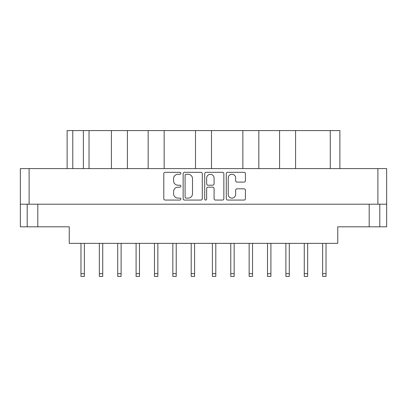 <?xml version="1.0" encoding="UTF-8"?>
<svg xmlns="http://www.w3.org/2000/svg" width="407" height="407" viewBox="0 0 407 407"><rect width="100%" height="100%" fill="white"/><g stroke="black" fill="none" stroke-linecap="round" stroke-linejoin="round"><path stroke-width="0.61" d="M228.225 194.409A3.709 3.709 0 0 0 231.934 198.117A3.709 3.709 0 0 0 235.648 194.409L235.648 190.211A1.389 1.389 0 0 1 237.032 188.823L244.037 188.823A1.389 1.389 0 0 1 245.426 190.211L245.426 198.672A1.389 1.389 0 0 1 244.037 200.061L227.671 200.061A1.389 1.389 0 0 1 226.282 198.672L226.282 173.703A1.389 1.389 0 0 1 227.671 172.319L244.037 172.319A1.389 1.389 0 0 1 245.426 173.703L245.426 180.708A1.389 1.389 0 0 1 244.037 182.097L237.032 182.097A1.389 1.389 0 0 1 235.648 180.708L235.648 177.971A3.709 3.709 0 0 0 231.934 174.257A3.709 3.709 0 0 0 228.225 177.971L228.225 194.409M205.683 200.061A0.972 0.972 0 0 0 206.654 199.089L206.654 188.548A1.389 1.389 0 0 1 208.043 187.159L212.688 187.159A1.389 1.389 0 0 1 214.077 188.548L214.077 198.672A1.389 1.389 0 0 0 215.466 200.061L222.471 200.061A1.389 1.389 0 0 0 223.855 198.672L223.855 173.703A1.389 1.389 0 0 0 222.471 172.319L206.1 172.319A1.389 1.389 0 0 0 204.716 173.703L204.716 199.089A0.972 0.972 0 0 0 205.683 200.061M202.284 198.672L202.284 173.703A1.389 1.389 0 0 0 200.9 172.319L184.529 172.319A1.389 1.389 0 0 0 183.145 173.703L183.145 198.672A1.389 1.389 0 0 0 184.529 200.061L200.9 200.061A1.389 1.389 0 0 0 202.284 198.672M20.35 168.595L20.35 204.207L20.35 168.595L386.65 168.595L386.65 226.816L369.195 226.816L369.195 204.207M386.65 168.595L386.65 204.207L20.35 204.207L20.35 226.816L27.203 226.816L27.203 204.207M178.012 174.257L179.919 174.257A0.972 0.972 0 0 0 180.891 173.29A0.972 0.972 0 0 0 179.919 172.319L165.181 172.319A1.389 1.389 0 0 0 163.792 173.703L163.792 198.672A1.389 1.389 0 0 0 165.181 200.061L179.919 200.061A0.972 0.972 0 0 0 180.891 199.089A0.972 0.972 0 0 0 179.919 198.117L178.012 198.117A4.441 4.441 0 0 1 173.57 193.681L173.57 191.6A4.441 4.441 0 0 1 178.012 187.159L179.919 187.159A0.972 0.972 0 0 0 180.891 186.187A0.972 0.972 0 0 0 179.919 185.216L178.012 185.216A4.441 4.441 0 0 1 173.57 180.779L173.57 178.698A4.441 4.441 0 0 1 178.012 174.257M242.847 168.595L242.847 130.581L211.492 130.581L211.492 168.595M279.589 168.595L279.589 130.581L258.837 130.581L258.837 168.595M111.421 168.595L111.421 130.581L89.031 130.581L89.031 168.595M148.163 168.595L148.163 130.581L127.411 130.581L127.411 168.595M195.508 168.595L195.508 130.581L164.153 130.581L164.153 168.595M37.805 204.207L37.805 226.816L69.246 226.816L69.246 243.35L337.754 243.35L337.754 226.816L369.195 226.816M379.797 204.207L379.797 226.816M37.805 226.816L27.203 226.816M67.124 168.595L67.124 130.581L89.031 130.581M330.265 168.595L330.265 130.581L295.579 130.581L295.579 168.595M330.265 130.581L339.876 130.581L339.876 168.595M258.837 130.581L242.847 130.581M295.579 130.581L279.589 130.581M127.411 130.581L111.421 130.581M164.153 130.581L148.163 130.581M211.492 130.581L195.508 130.581M186.055 174.257A0.972 0.972 0 0 0 185.083 175.229L185.083 197.146A0.972 0.972 0 0 0 186.055 198.117L188.07 198.117A4.441 4.441 0 0 0 192.506 193.681L192.506 178.698A4.441 4.441 0 0 0 188.07 174.257L186.055 174.257M214.077 178.037A3.709 3.709 0 0 0 210.368 174.328A3.709 3.709 0 0 0 206.654 178.037L206.654 183.832A1.389 1.389 0 0 0 208.043 185.216L212.688 185.216A1.389 1.389 0 0 0 214.077 183.832L214.077 178.037M326.022 243.35L326.022 276.419L322.634 276.419L322.634 243.35M234.167 243.35L234.167 276.419L230.774 276.419L230.774 243.35M270.909 243.35L270.909 276.419L267.516 276.419L267.516 243.35M307.651 243.35L307.651 276.419L304.263 276.419L304.263 243.35M84.366 243.35L84.366 276.419L80.978 276.419L80.978 243.35M121.113 243.35L121.113 276.419L117.72 276.419L117.72 243.35M157.855 243.35L157.855 276.419L154.462 276.419L154.462 243.35M194.597 243.35L194.597 276.419L191.204 276.419L191.204 243.35M102.737 243.35L102.737 276.419L99.349 276.419L99.349 243.35M139.484 243.35L139.484 276.419L136.091 276.419L136.091 243.35M176.226 243.35L176.226 276.419L172.833 276.419L172.833 243.35M215.796 243.35L215.796 276.419L212.403 276.419L212.403 243.35M252.538 243.35L252.538 276.419L249.145 276.419L249.145 243.35M289.28 243.35L289.28 276.419L285.887 276.419L285.887 243.35M29.111 168.595L29.111 204.207M377.889 204.207L377.889 168.595M72.782 130.581L72.782 168.595M83.379 168.595L83.379 130.581M326.022 273.692L322.634 273.692M234.167 273.692L230.774 273.692M270.909 273.692L267.516 273.692M307.651 273.692L304.263 273.692M84.366 273.692L80.978 273.692M121.113 273.692L117.72 273.692M157.855 273.692L154.462 273.692M194.597 273.692L191.204 273.692M102.737 273.692L99.349 273.692M139.484 273.692L136.091 273.692M176.226 273.692L172.833 273.692M215.796 273.692L212.403 273.692M252.538 273.692L249.145 273.692M289.28 273.692L285.887 273.692"/></g></svg>
